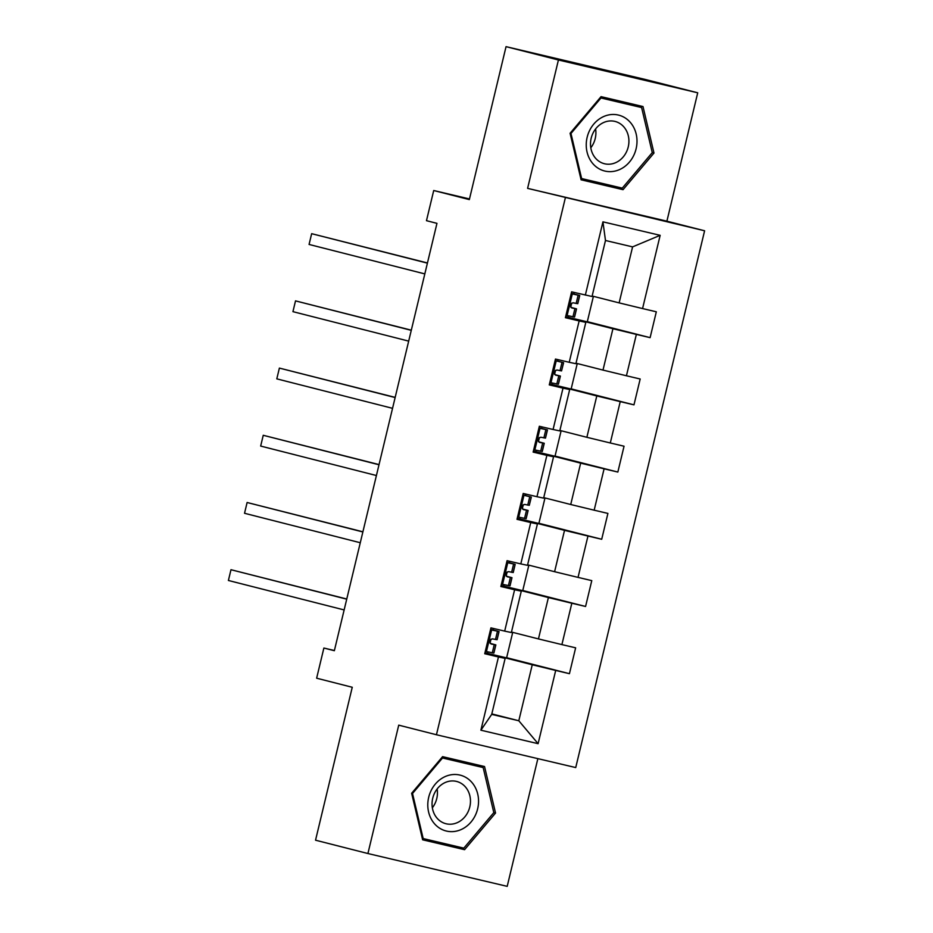 <?xml version="1.0" encoding="UTF-8"?>
<svg xmlns="http://www.w3.org/2000/svg" width="933" height="933" viewBox="0 0 933 933"><rect width="100%" height="100%" fill="white"/><g stroke="black" fill="none" stroke-linecap="round" stroke-linejoin="round"><path stroke-width="1.4" d="M697.721 92.799L645.344 79.468L506.048 46.65L558.424 59.98L527.6 188.361L704.602 230.778L666.897 221.179L697.721 92.799L558.424 59.98M565.316 197.959L436.446 734.749L575.731 767.567L704.602 230.778M436.446 734.749L398.729 725.151L367.917 853.532L507.202 886.35L537.863 758.646M367.917 853.532L315.541 840.201L352.254 687.271L316.637 678.198L323.879 648.038L334.352 650.709L436.959 223.349L426.474 220.678L433.717 190.519L469.334 199.592L506.048 46.65M592.152 296.018L619.139 302.887L632.586 246.883L605.482 240.492L592.035 296.496L571.614 291.842L565.41 317.698L579.148 320.929L569.223 362.296L555.473 359.053L549.269 384.897L563.007 388.14L553.082 429.495L539.344 426.264L533.14 452.108L546.878 455.351L536.953 496.706L523.203 493.464L516.999 519.319L530.737 522.55L520.812 563.905L507.074 560.675L500.869 586.519L514.608 589.761L504.683 631.116L490.933 627.874L484.728 653.73L498.467 656.96L480.892 730.201L538.108 743.683L518.806 720.766L532.253 664.763L484.973 652.727L487.586 653.392L487.947 651.91M585.353 295.085L602.94 221.844L660.156 235.326L642.569 308.566L656.319 311.797L650.114 337.653L587.312 321.663M538.108 743.683L555.695 670.442L569.433 673.684L575.638 647.829L561.899 644.598L571.824 603.243L585.574 606.473L591.779 580.629L578.04 577.387L587.965 536.032L601.703 539.274L607.908 513.418L594.169 510.188L604.094 468.821L617.844 472.063L624.049 446.219L610.299 442.977L620.235 401.622L633.974 404.852L640.178 379.008L626.44 375.766L636.364 334.411L650.114 337.653M569.223 362.296L575.894 363.707L585.831 322.351L565.526 317.185M593.4 296.332L587.277 321.838L565.643 316.695L612.934 328.731L602.998 370.086L576.011 363.217M585.831 322.351L579.148 320.929M636.364 334.411L612.934 328.731M626.44 375.766L602.998 370.086M553.082 429.495L559.765 430.906L569.69 389.551L549.397 384.384M549.514 383.906L596.793 395.942L586.869 437.297L559.882 430.428M569.69 389.551L563.007 388.14M620.235 401.622L596.793 395.942M610.299 442.977L586.869 437.297M536.953 496.706L543.624 498.117L553.561 456.762L533.256 451.595M561.13 430.743L555.007 456.249L533.373 451.106L580.664 463.141L570.728 504.508L543.741 497.639M553.561 456.762L546.878 455.351M604.094 468.821L580.664 463.141M594.169 510.188L570.728 504.508M520.812 563.905L527.495 565.328L537.42 523.961L517.127 518.795M517.244 518.316L564.523 530.352L554.599 571.707L527.611 564.838M537.42 523.961L530.737 522.55M587.965 536.032L564.523 530.352M578.04 577.387L554.599 571.707M504.683 631.116L511.354 632.527L521.29 591.172L500.986 586.006M528.859 565.153L522.737 590.659L501.103 585.516L548.394 597.563L538.458 638.918L511.471 632.049M521.29 591.172L514.608 589.761M571.824 603.243L548.394 597.563M561.899 644.598L538.458 638.918M480.892 730.201L491.703 714.386L505.15 658.383L484.857 653.217M491.819 713.897L518.806 720.766L491.703 714.386M505.15 658.383L498.467 656.96M555.695 670.442L532.253 664.763M469.486 198.951L433.717 190.519M334.399 650.523L323.879 648.038M660.156 235.326L632.586 246.883M605.482 240.492L602.94 221.844M642.569 308.566L619.139 302.887M569.433 673.684L506.642 657.695M512.718 632.364L506.596 657.87L487.586 653.392M490.047 643.14L491.015 639.14M493.207 629.985L493.569 628.504M503.727 586.181L504.077 584.699M506.187 575.929L507.144 571.929M509.348 562.774L509.698 561.293M585.574 606.473L522.772 590.496M544.989 497.954L538.866 523.46L517.244 518.305M519.856 518.97L520.217 517.5M522.317 508.73L523.285 504.73M525.477 495.575L525.839 494.082M601.703 539.274L538.912 523.285M535.997 451.77L536.347 450.289M538.458 441.519L539.414 437.519M541.618 428.364L541.968 426.882M617.844 472.063L555.042 456.074M577.259 363.543L571.136 389.038L549.514 383.895M552.126 384.559L552.488 383.078M554.587 374.308L555.555 370.308M557.747 361.164L558.109 359.671M633.974 404.852L571.183 388.874M568.267 317.36L568.617 315.879M570.728 307.109L571.684 303.108M573.888 293.953L574.238 292.461M495.54 813.051L484.542 766.529L442.592 756.651L411.64 793.283L422.637 839.805L464.576 849.683L495.54 813.051L493.802 812.608M527.6 188.361L666.897 221.179M601.05 96.647L570.086 133.279L581.084 179.801L623.034 189.679L653.986 153.047L643 106.537L601.05 96.647M422.591 839.618L455.782 847.444L456.634 846.441M476.087 765.771L475.783 764.477M455.782 847.444L464.576 849.683M581.037 179.614L614.229 187.44L615.08 186.437M634.545 105.767L634.242 104.473M600.199 97.65L641.612 107.563L652.26 152.627L653.986 153.047M614.229 187.44L623.034 189.679M485.498 650.546L486.618 651.596L493.884 653.077L495.855 644.901L490.233 643.397M486.618 651.596L485.323 651.269M490.501 629.693L493.464 630.195L490.571 629.402M490.49 629.728L499.062 631.548L490.595 629.332M491.796 630.055L490.303 630.498M499.062 631.548L497.091 639.723L492.391 638.848C489.428 639.968 489.009 641.694 491.155 644.015L495.855 644.901M346.773 599.009L230.987 569.713L346.726 599.173M230.987 569.713L228.398 580.478L344.137 609.937M471.223 781.691A28.795 25.144 104.3 0 0 435.338 784.07A28.795 25.144 104.3 0 0 435.116 824.434A28.795 25.144 104.3 0 0 471.002 822.055A28.795 25.144 104.3 0 0 471.223 781.691M464.926 786.391A21.809 19.033 104.3 0 0 456.634 781.446A21.809 19.033 104.3 0 0 434.755 792.723A21.809 19.033 104.3 0 0 437.589 818.754A21.809 19.033 104.3 0 0 445.881 823.711A21.809 19.033 104.3 0 0 467.76 812.433A21.809 19.033 104.3 0 0 464.926 786.391M441.752 757.654L483.166 767.567L493.814 812.631L463.818 848.132L423.174 838.557L412.526 793.482L442.522 757.993L483.166 767.567M422.287 838.324L423.174 838.557M411.651 793.26L412.526 793.482M441.647 757.771L442.522 757.993M432.352 807.803A21.809 19.033 104.3 0 0 437.145 788.945M587.149 137.291A28.795 25.144 104.3 0 0 604.899 171.066A28.795 25.144 104.3 0 0 636.096 148.825A28.795 25.144 104.3 0 0 618.346 115.051A28.795 25.144 104.3 0 0 587.149 137.291M591.184 138.212A21.809 19.033 104.3 0 0 604.327 163.707A21.809 19.033 104.3 0 0 628.236 146.936A21.809 19.033 104.3 0 0 615.092 121.442A21.809 19.033 104.3 0 0 591.184 138.212M590.799 147.799A21.809 19.033 104.3 0 0 595.219 138.527A21.809 19.033 104.3 0 0 595.604 128.941M652.26 152.627L622.276 188.128L581.632 178.553L570.973 133.477L600.969 97.988L641.612 107.563M580.734 178.32L581.632 178.553M570.11 133.267L570.973 133.477M600.106 97.767L600.969 97.988M501.627 583.335L502.759 584.396L510.024 585.877L511.984 577.69L506.362 576.197M502.759 584.396L501.453 584.058M506.631 562.494L509.593 562.996L506.701 562.202M506.631 562.517L515.191 564.337L506.724 562.121M507.925 562.856L506.444 563.287M515.191 564.337L513.232 572.524L508.532 571.637C505.558 572.757 505.15 574.483 507.284 576.804L511.984 577.69M362.902 531.798L247.117 502.502L362.867 531.962M247.117 502.502L244.528 513.278L360.278 542.738M517.768 516.136L518.888 517.185L526.154 518.666L528.125 510.479L522.503 508.986M518.888 517.185L517.593 516.859M531.239 497.126L529.279 505.313L531.332 497.126L522.842 494.991M531.332 497.126L522.865 494.922M524.066 495.645L522.573 496.088M529.279 505.313L524.661 504.426C521.699 505.558 521.279 507.284 523.425 509.605L528.125 510.479M379.031 464.587L263.246 435.291L378.996 464.762M263.246 435.291L260.669 446.067L376.407 475.527M533.898 448.925L535.029 449.974L542.295 451.467L544.254 443.28L538.633 441.776M535.029 449.974L533.723 449.648M538.901 428.084L541.863 428.574L538.971 427.781M538.901 428.107L547.461 429.926L538.994 427.711M540.195 428.434L538.714 428.877M547.461 429.926L545.502 438.102L540.802 437.227C537.828 438.347 537.42 440.073 539.554 442.394L544.254 443.28M395.172 397.388L279.387 368.092L395.125 397.551M279.387 368.092L276.798 378.856L392.548 408.327M550.038 381.714L551.158 382.775L558.424 384.256L560.395 376.069L554.773 374.576M551.158 382.775L549.864 382.437M563.509 362.715L561.549 370.902L563.602 362.715L555.112 360.581M563.602 362.715L555.123 360.5M556.336 361.234L554.843 361.677M561.549 370.902L556.931 370.016C553.957 371.147 553.549 372.862 555.695 375.183L560.395 376.069M411.301 330.177L295.516 300.881L411.266 330.34M295.516 300.881L292.939 311.657L408.677 341.116M566.168 314.514L567.299 315.564L574.565 317.045L576.524 308.87L570.903 307.365M567.299 315.564L565.993 315.237M571.171 293.662L574.133 294.163L571.241 293.37M571.171 293.697L579.731 295.504L571.264 293.3M572.465 294.023L570.984 294.466M579.731 295.504L577.772 303.691L573.072 302.805C570.098 303.936 569.69 305.662 571.824 307.983L576.524 308.87M427.442 262.966L311.657 233.682L427.396 263.141M311.657 233.682L309.068 244.446L424.818 273.905M491.586 630.125L486.466 651.444M495.761 644.89L493.802 653.077M498.968 631.536L497.009 639.723M494.233 644.691L492.274 652.878M497.441 631.338L495.481 639.525M507.715 562.914L502.595 584.245M511.902 577.69L509.931 585.877M515.109 564.337L513.138 572.524M510.374 577.492L508.403 585.679M513.582 564.138L511.611 572.326M523.856 495.715L518.736 517.034M528.031 510.479L526.072 518.666M526.504 510.281L524.544 518.468M529.711 496.927L527.751 505.115M539.985 428.504L534.866 449.823M544.172 443.28L542.201 451.455M547.379 429.915L545.408 438.102M542.644 443.082L540.673 451.257M545.852 429.716L543.881 437.904M556.115 361.293L550.995 382.623M560.301 376.069L558.342 384.256M558.774 375.871L556.814 384.058M561.981 362.517L560.022 370.704M572.256 294.093L567.136 315.412M576.442 308.858L574.471 317.045M579.65 295.504L577.679 303.691M574.915 308.66L572.944 316.847M578.11 295.306L576.151 303.493"/></g></svg>
